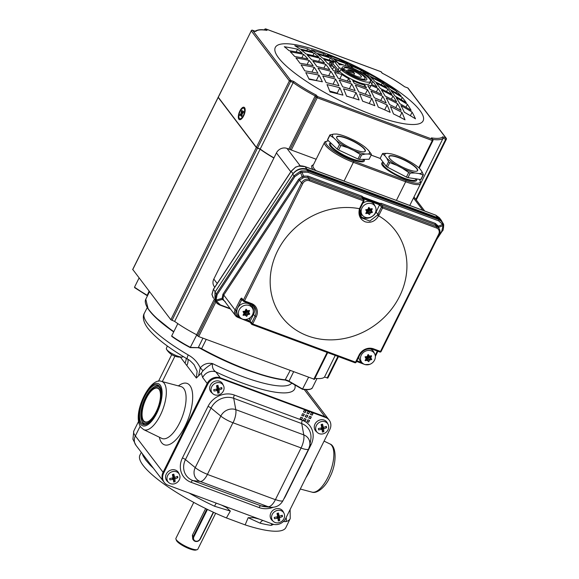 <?xml version="1.0" encoding="UTF-8"?>
<svg xmlns="http://www.w3.org/2000/svg" width="579" height="579" viewBox="0 0 579 579"><rect width="100%" height="100%" fill="white"/><g stroke="black" fill="none" stroke-linecap="round" stroke-linejoin="round"><path stroke-width="0.87" d="M314.346 379.274L198.684 336.587L196.657 334.749A50.938 11.631 -153.6 0 1 174.655 321.41L170.834 319.717L132.786 269.496M132.663 269.539L218.218 97.178L256.388 147.363L260.188 149.042M335.248 355.426L324.501 377.067A50.938 11.631 -153.6 0 1 314.918 378.34M327.75 378L324.501 377.067M214.165 299.488L196.657 334.749M260.217 149.056A50.938 11.631 26.4 0 0 273.976 157.872M290.028 149.541L316.076 97.077L315.2 95.926A50.938 11.631 -153.6 0 1 293.177 82.587L174.655 321.41M199.784 348.167A82.522 18.846 26.4 0 0 254.557 372.623M171.934 336.522L171.673 335.986L171.934 336.522A44.417 10.14 -153.6 0 0 190.194 347.581L196.766 334.894M197.815 347.646L190.549 347.422A44.829 10.234 26.4 0 1 171.673 335.986L177.818 323.618M293.596 371.841L288.972 381.17L302.701 389.081A44.829 10.234 26.4 0 0 312.182 388.183L316.974 378.536M206.233 339.395L201.622 348.674A86.597 19.773 26.4 0 0 285.541 379.846A3.257 0.745 -153.6 0 1 288.972 381.17L302.426 389.269L308.513 377.385M147.03 295.543L134.509 287.206L139.069 278.021M312.182 388.183L311.596 388.393M134.741 287.705L147.088 295.232A3.257 0.745 -153.6 0 1 147.58 295.565M314.433 80.09L314.969 80.343M311.56 79.424L312.58 79.916M244.599 107.68A6.622 2.707 -69.6 0 0 239.858 110.987A6.622 2.707 -69.6 0 0 238.866 119.223A6.622 2.707 -69.6 0 0 240.806 119.426A6.622 2.707 -69.6 0 0 244.273 114.396A6.622 2.707 -69.6 0 0 244.931 108.324A6.622 2.707 -69.6 0 0 244.599 107.68M305.973 53.941A338.035 298.75 -37.3 0 1 318.848 57.118A338.035 138.041 -69.6 0 0 314.129 53.167A336.479 297.382 142.7 0 0 301.246 49.997A336.479 137.411 110.4 0 1 305.973 53.941M311.654 59.796A339.135 299.727 -37.3 0 1 324.529 62.973A338.035 138.041 -69.6 0 0 320.151 58.341A338.36 299.046 142.7 0 0 307.268 55.164A336.479 137.411 110.4 0 1 311.654 59.796M312.855 61.215A336.479 137.411 110.4 0 1 316.901 66.52A339.243 299.821 -37.3 0 1 329.777 69.704A338.035 138.041 -69.6 0 0 325.731 64.392A339.243 299.821 142.7 0 0 312.855 61.215M339.236 80.112A338.36 138.178 110.4 0 1 342.602 86.778A336.479 297.382 -37.3 0 1 355.144 90.635A339.135 138.49 -69.6 0 0 351.771 83.969A338.035 298.75 142.7 0 0 339.236 80.112M301.058 64.841A333.584 136.224 110.4 0 1 304.764 70.833A338.36 299.046 -37.3 0 1 317.987 73.316A335.929 137.18 -69.6 0 0 314.281 67.323A339.135 299.727 142.7 0 0 301.058 64.841M348.594 78.556A20.374 4.654 -153.6 0 1 341.979 74.546A339.135 299.727 142.7 0 0 334.51 72.324A338.36 138.178 110.4 0 1 338.223 78.303A338.36 299.046 -37.3 0 1 350.765 82.167A339.135 138.49 -69.6 0 0 348.594 78.556L347.357 81.053M290.318 51.871A333.584 136.224 110.4 0 1 294.704 56.496A339.135 299.727 -37.3 0 1 307.919 58.986A335.929 137.18 -69.6 0 0 303.541 54.354A338.36 299.046 142.7 0 0 290.318 51.871M333.62 62.322A338.36 299.046 142.7 0 0 323.777 59.348A338.36 138.178 110.4 0 1 328.155 63.98A339.135 299.727 -37.3 0 1 332.664 65.297A338.708 138.316 -69.6 0 0 329.878 62.257A338.708 299.35 -37.3 0 1 333.157 63.263M302.238 53.13A335.929 137.18 -69.6 0 0 297.519 49.186A336.479 297.382 142.7 0 0 284.289 46.718A333.584 136.224 110.4 0 1 289.015 50.648A338.035 298.75 -37.3 0 1 302.238 53.13M312.732 52.132A338.035 138.041 -69.6 0 0 307.673 48.882A333.584 294.82 142.7 0 0 294.783 45.719A336.479 137.411 110.4 0 1 299.85 48.969A335.929 296.889 -37.3 0 1 312.732 52.132M323.849 53.731A333.584 294.82 142.7 0 0 311.307 49.881A338.36 138.178 110.4 0 1 316.366 53.138A335.929 296.889 -37.3 0 1 328.908 56.988A339.135 138.49 -69.6 0 0 323.849 53.731L323.147 55.143M346.546 96.136A333.584 294.82 -37.3 0 1 359.089 99.986A339.135 138.49 -69.6 0 0 356.063 92.633A335.929 296.889 142.7 0 0 343.521 88.782A338.36 138.178 110.4 0 1 346.546 96.136M330.023 91.981A333.584 294.82 -37.3 0 1 342.913 95.137A338.035 138.041 -69.6 0 0 339.887 87.776A335.929 296.889 142.7 0 0 327.005 84.614A336.479 137.411 110.4 0 1 330.023 91.981M309.135 79.33A336.479 297.382 -37.3 0 1 322.358 81.798A335.929 137.18 -69.6 0 0 318.993 75.125A338.035 298.75 142.7 0 0 305.77 72.643A333.584 136.224 110.4 0 1 309.135 79.33M295.905 57.914A333.584 136.224 110.4 0 1 299.951 63.227A339.243 299.821 -37.3 0 1 313.174 65.709A335.929 137.18 -69.6 0 0 309.128 60.404A339.243 299.821 142.7 0 0 295.905 57.914M333.873 66.723A339.243 299.821 142.7 0 0 329.364 65.398A338.36 138.178 110.4 0 1 333.403 70.71A339.243 299.821 -37.3 0 1 339.048 72.375A20.374 4.654 -153.6 0 1 335.921 69.306A338.708 138.316 -69.6 0 0 333.873 66.723L332.512 69.458M338.976 85.772A338.035 138.041 -69.6 0 0 335.603 79.106A338.035 298.75 142.7 0 0 322.72 75.929A336.479 137.411 110.4 0 1 326.093 82.602A336.479 297.382 -37.3 0 1 338.976 85.772M334.59 77.304A338.035 138.041 -69.6 0 0 330.884 71.318A339.135 299.727 142.7 0 0 318.009 68.134A336.479 137.411 110.4 0 1 321.714 74.126A338.36 299.046 -37.3 0 1 334.59 77.304M334.177 61.215A339.135 138.49 -69.6 0 0 330.305 58.023A336.479 297.382 142.7 0 0 317.762 54.165A338.36 138.178 110.4 0 1 322.481 58.117A338.035 298.75 -37.3 0 1 333.967 61.627M340.843 64.747A338.36 299.046 142.7 0 0 339.851 64.407A339.243 138.54 110.4 0 1 340.228 64.768M350.049 67.063A339.243 138.54 -69.6 0 0 346.047 63.755A336.479 297.382 142.7 0 0 339.974 61.425A336.479 297.382 142.7 0 0 333.837 59.224A339.243 138.54 110.4 0 1 338.556 63.176A338.035 298.75 -37.3 0 1 344.367 65.261M332.44 58.19A335.929 296.889 -37.3 0 1 338.577 60.39A335.929 296.889 -37.3 0 1 344.65 62.72A339.243 138.54 -69.6 0 0 339.591 59.456A333.584 294.82 142.7 0 0 333.518 57.126A333.584 294.82 142.7 0 0 327.381 54.925A339.243 138.54 110.4 0 1 332.44 58.19M372.615 114.845A82.522 18.846 -153.6 0 1 278.6 57.907A82.522 18.846 -153.6 0 1 325.818 53.42A82.522 18.846 -153.6 0 1 330.927 55.374A339.323 339.323 0 0 1 383.175 81.313A82.522 18.846 -153.6 0 1 423.387 120.2A82.522 18.846 -153.6 0 1 372.615 114.845M362.628 101.187A333.584 294.82 -37.3 0 1 368.758 103.388A333.584 294.82 -37.3 0 1 374.83 105.718A339.243 138.54 -69.6 0 0 371.805 98.365A335.929 296.889 142.7 0 0 365.733 96.034A335.929 296.889 142.7 0 0 359.595 93.834A339.243 138.54 110.4 0 1 362.628 101.187M358.683 91.829A336.479 297.382 -37.3 0 1 364.813 94.03A336.479 297.382 -37.3 0 1 370.886 96.36A339.243 138.54 -69.6 0 0 367.513 89.702A338.035 298.75 142.7 0 0 361.441 87.371A338.035 298.75 142.7 0 0 355.311 85.171A339.243 138.54 110.4 0 1 358.683 91.829M354.297 83.362A338.36 299.046 -37.3 0 1 360.435 85.562A338.36 299.046 -37.3 0 1 366.5 87.899A339.243 138.54 -69.6 0 0 364.871 85.156A20.374 4.654 -153.6 0 1 359.139 83.369A20.374 4.654 -153.6 0 1 352.669 80.619A339.243 138.54 110.4 0 1 354.297 83.362M334.199 61.171L332.911 63.762A338.853 138.374 110.4 0 1 338.165 69.994A17.826 4.075 -153.6 0 0 339.728 71.658A17.826 4.075 26.4 0 0 358.481 82.298A17.826 4.075 26.4 0 0 369.395 83.586L370.473 81.4A17.826 4.075 26.4 0 0 358.35 70.87A17.826 4.075 26.4 0 0 339.518 64.877L337.68 62.467L334.199 61.171L339.251 67.808L342.739 69.104A13.751 3.141 -153.6 0 1 342.189 67.359A13.751 3.141 -153.6 0 1 355.904 70.66A13.751 3.141 -153.6 0 1 366.825 79.591A13.751 3.141 -153.6 0 1 357.619 78.295A13.751 3.141 -153.6 0 1 344.425 70.812L340.807 69.473A17.826 4.075 26.4 0 0 357.996 79.504A17.826 4.075 26.4 0 0 370.473 81.4M345.989 72.049L346.264 71.499A11.718 2.678 26.4 0 0 357.438 77.687A11.718 2.678 26.4 0 0 365.002 78.686A11.718 2.678 26.4 0 0 355.694 71.079A11.718 2.678 26.4 0 0 344.013 68.264L343.043 70.218A11.718 2.678 26.4 0 0 343.014 70.291M342.507 68.778A13.751 3.141 -153.6 0 1 343.738 68.807M364.727 79.229A13.751 3.141 -153.6 0 1 365.501 80.192M273.889 158.053A50.938 11.631 -153.6 0 1 260.101 149.223L256.302 147.536L218.131 97.359L251.358 30.68M358.133 70.754A338.035 298.75 -37.3 0 1 366.066 74.315A338.36 138.178 -69.6 0 0 361.354 70.356A336.479 297.382 142.7 0 0 349.484 65.145A339.135 138.49 110.4 0 1 353.566 68.532M375.091 81.755A339.135 299.727 -37.3 0 1 386.627 87.639A336.479 137.411 -69.6 0 0 382.241 83.014A338.36 299.046 142.7 0 0 370.712 77.123A338.035 138.041 110.4 0 1 375.091 81.755M380.338 88.486A339.243 299.821 -37.3 0 1 391.874 94.37A336.479 137.411 -69.6 0 0 387.829 89.065A339.243 299.821 142.7 0 0 376.292 83.173A338.035 138.041 110.4 0 1 380.338 88.486M389.537 104.553A336.479 297.382 -37.3 0 1 401.066 110.451A336.479 137.411 -69.6 0 0 397.693 103.779A338.035 298.75 142.7 0 0 386.164 97.887A338.035 138.041 110.4 0 1 389.537 104.553M407.413 104.343A339.135 299.727 142.7 0 0 396.224 97.764A335.929 137.18 110.4 0 1 399.93 103.75A338.36 299.046 -37.3 0 1 411.119 110.336A333.584 136.224 -69.6 0 0 407.413 104.343L405.98 107.224M371.096 85.366A20.374 4.654 -153.6 0 1 367.774 85.678A339.135 138.49 110.4 0 1 369.945 89.289A338.36 299.046 -37.3 0 1 381.814 94.5A338.36 138.178 -69.6 0 0 378.101 88.515A339.135 299.727 142.7 0 0 371.096 85.366L369.518 88.551M369.894 79.316A339.135 299.727 -37.3 0 1 371.747 80.17A338.36 138.178 -69.6 0 0 367.368 75.538A338.36 299.046 142.7 0 0 362.801 73.461M402.267 97.417A339.243 299.821 142.7 0 0 391.071 90.845A335.929 137.18 110.4 0 1 395.117 96.15A339.243 299.821 -37.3 0 1 406.306 102.729A333.584 136.224 -69.6 0 0 402.267 97.417L401.175 99.624M393.474 113.918A333.584 294.82 -37.3 0 1 404.996 119.831A336.479 137.411 -69.6 0 0 401.978 112.456A335.929 296.889 142.7 0 0 390.449 106.558A338.035 138.041 110.4 0 1 393.474 113.918M378.268 107.108A333.584 294.82 -37.3 0 1 390.137 112.326A338.36 138.178 -69.6 0 0 387.105 104.973A335.929 296.889 142.7 0 0 375.243 99.754A339.135 138.49 110.4 0 1 378.268 107.108M404.308 112.239A336.479 297.382 -37.3 0 1 415.49 118.833A333.584 136.224 -69.6 0 0 412.132 112.145A338.035 298.75 142.7 0 0 400.943 105.559A335.929 137.18 110.4 0 1 404.308 112.239M354.891 66.071A333.584 294.82 142.7 0 0 343.029 60.853A339.135 138.49 110.4 0 1 348.088 64.117A335.929 296.889 -37.3 0 1 359.957 69.328A338.36 138.178 -69.6 0 0 354.891 66.071L354.5 66.853M369.757 73.569A333.584 294.82 142.7 0 0 358.235 67.656A338.035 138.041 110.4 0 1 363.294 70.913A335.929 296.889 -37.3 0 1 374.823 76.819A336.479 137.411 -69.6 0 0 369.757 73.569L369.532 74.025M390.644 86.22A336.479 297.382 142.7 0 0 379.462 79.627A335.929 137.18 110.4 0 1 384.188 83.571A338.035 298.75 -37.3 0 1 395.377 90.158A333.584 136.224 -69.6 0 0 390.644 86.22L390.239 87.045M389.87 89.419A339.135 299.727 -37.3 0 1 401.059 95.998A333.584 136.224 -69.6 0 0 396.673 91.381A338.36 299.046 142.7 0 0 385.491 84.795A335.929 137.18 110.4 0 1 389.87 89.419M370.328 81.697A20.374 4.654 -153.6 0 1 371.718 84.505A339.243 299.821 -37.3 0 1 376.994 86.901A338.36 138.178 -69.6 0 0 372.948 81.588A339.243 299.821 142.7 0 0 370.502 80.467M374.324 97.757A336.479 297.382 -37.3 0 1 386.193 102.968A338.36 138.178 -69.6 0 0 382.82 96.302A338.035 298.75 142.7 0 0 370.951 91.091A339.135 138.49 110.4 0 1 374.324 97.757M385.158 96.085A338.36 299.046 -37.3 0 1 396.687 101.969A336.479 137.411 -69.6 0 0 392.982 95.984A339.135 299.727 142.7 0 0 381.445 90.1A338.035 138.041 110.4 0 1 385.158 96.085M369.409 75.9A338.035 298.75 -37.3 0 1 380.946 81.791A336.479 137.411 -69.6 0 0 376.22 77.847A336.479 297.382 142.7 0 0 364.69 71.948A338.035 138.041 110.4 0 1 369.409 75.9M316.351 80.604A419.116 171.152 -69.6 0 0 316.308 80.532A420.81 371.906 142.7 0 0 308.897 78.831M337.47 93.733A420.81 171.847 -69.6 0 0 337.202 93.19A419.116 370.415 142.7 0 0 329.69 91.098M349.919 97.113A419.116 370.415 142.7 0 0 346.495 96.005M256.302 147.536L289.377 80.908L293.177 82.587L293.843 81.509A49.924 11.399 26.4 0 0 316.344 95.137L315.2 95.926L288.805 149.093M415.86 199.393L445.714 139.25L443.073 138.265L420.795 183.159M369.221 103.554L371.805 98.365M339.041 60.563L339.591 59.456M353.328 98.141L356.063 92.633M337.202 93.19L339.887 87.776M306.812 50.605L307.673 48.882M410.359 115.713L412.132 112.145M316.308 80.532L318.993 75.125M296.166 51.915L297.519 49.186M384.688 109.851L387.105 104.973M399.705 117.03L401.978 112.456M307.094 64.493L309.128 60.404M328.923 64.197L329.878 62.257M301.847 57.77L303.541 54.354M395.92 92.893L396.673 91.381M366.941 76.392L367.368 75.538M339.873 78.78L341.979 74.546M364.003 86.915L364.871 85.156M376.357 92.025L378.101 88.515M311.907 72.1L314.281 67.323M371.711 84.085L372.948 81.588M333.055 84.245L335.603 79.106M349.383 88.782L351.771 83.969M328.677 75.769L330.884 71.318M323.856 68.17L325.731 64.392M365.277 94.203L367.513 89.702M380.743 100.493L382.82 96.302M395.768 107.658L397.693 103.779M391.39 99.183L392.982 95.984M386.577 91.583L387.829 89.065M318.609 61.439L320.151 58.341M381.329 84.86L382.241 83.014M312.928 55.584L314.129 53.167M329.256 60.129L330.305 58.023M345.193 65.463L346.047 63.755M360.616 71.839L361.354 70.356M375.648 78.997L376.22 77.847M344.027 70.667L344.483 69.748L354.507 73.475L353.349 71.955L347.82 69.9A7.643 1.744 -153.6 0 1 355.723 72.136A7.643 1.744 -153.6 0 1 361.354 76.869A7.643 1.744 -153.6 0 1 357.091 76.471A7.643 1.744 -153.6 0 1 350.129 72.932L346.264 71.499M342.283 70.023L342.739 69.104M338.165 69.994L339.251 67.808M353.733 75.038L354.507 73.475M344.013 68.264A11.718 2.678 26.4 0 0 344.483 69.748M339.728 71.658L340.807 69.473M432.759 139.423A50.938 11.631 -153.6 0 0 443.073 138.265L442.718 136.81L445.866 137.976L407.739 87.928L404.583 86.756L407.652 87.863A1.02 0.413 -69.6 0 0 407.544 87.856M418.972 167.924L418.791 167.758A20.634 4.712 -153.6 0 1 419.826 168.735L421.664 171.152A20.634 4.712 -153.6 0 1 418.979 173.562L415.085 172.983A20.634 4.712 -153.6 0 1 402.463 168.294L396.731 165.297A20.634 4.712 -153.6 0 1 386.794 158.197L384.955 155.78A20.634 4.712 -153.6 0 1 387.641 153.37L391.534 153.949A20.634 4.712 -153.6 0 1 404.156 158.639L409.889 161.635A20.634 4.712 -153.6 0 1 418.791 167.758L432.31 140.523L432.889 140.465A1.02 0.897 142.7 0 0 432.831 139.525L431.42 137.882A49.924 11.399 26.4 0 0 442.718 136.81M404.583 86.756A49.924 11.399 26.4 0 0 382.089 73.128L382.234 73.178C390.745 77.593 398.214 82.109 404.627 86.741M382.089 73.128L381.04 71.76L265.971 29.015L266.593 30.246C261.18 29.211 257.199 29.638 254.659 31.527M267.013 30.39A49.924 11.399 26.4 0 0 255.715 31.461L252.473 30.224A1.02 0.413 -69.6 0 0 252.306 30.238M239.865 118.731A5.602 2.287 -69.6 0 0 239.945 118.767A5.602 2.287 -69.6 0 0 241.11 118.565A5.602 2.287 -69.6 0 0 244.794 110.712A5.602 2.287 -69.6 0 0 244.606 109.17A5.602 2.287 -69.6 0 0 243.846 108.259A5.602 2.287 -69.6 0 0 243.766 108.23M238.838 116.249A5.602 2.287 -69.6 0 0 239.786 118.702A5.602 2.287 -69.6 0 0 242.862 116.379A5.602 2.287 -69.6 0 0 244.635 110.654A5.602 2.287 -69.6 0 0 243.687 108.201A5.602 2.287 -69.6 0 0 240.603 110.524A5.602 2.287 -69.6 0 0 238.838 116.249M242.073 114.222L243.513 112.283L243.542 111.161L242.225 112.29L242.152 110.314L241.436 111.002L241.03 113.585L239.952 114.62L239.93 115.735L241.226 114.606L241.32 116.589L242.036 115.894L242.073 114.222M240.77 114.932L239.952 114.62M242.131 111.269L241.436 111.002M442.24 222.018L441.263 220.223L437.666 217.646L306.899 169.075C301.312 167.62 296.68 169.162 292.996 173.7L215.236 291.729L213.441 289.377L211.979 294.552L212.978 297.331A1.02 0.478 147.3 0 1 212.963 297.317A10.19 9.003 142.7 0 0 213.34 297.852L213.767 298.402M441.263 220.223L439.331 217.69L435.821 215.214L397.816 201.036M342.327 180.46L396.412 200.421L405.676 181.763L353.371 162.33L344.107 180.988L341.082 180.026A1.02 0.413 -69.6 0 0 340.995 179.96L340.995 179.96A1.02 0.413 -69.6 0 0 340.886 179.953M316.156 159.247L286.945 148.398L300.255 165.869M214.751 287.191L214.31 286.605A8.149 7.201 -37.3 0 1 213.817 279.071L217.183 283.493M290.803 171.768L276.444 152.914L213.817 279.071M276.444 152.914A8.149 7.201 -37.3 0 1 286.945 148.398M364.061 159.341A19.462 4.444 -153.6 0 1 363.359 161.686A19.462 4.444 -153.6 0 1 352.394 159.587A19.462 4.444 -153.6 0 1 329.473 144.866A19.462 4.444 -153.6 0 1 330.732 142.919M416.446 178.904A19.462 4.444 -153.6 0 1 415.664 181.118A19.462 4.444 -153.6 0 1 404.699 179.012A19.462 4.444 -153.6 0 1 381.778 164.298A19.462 4.444 -153.6 0 1 383.226 162.315M341.082 180.026L305.053 166.643L298.677 166.108L295.435 167.295L291.208 171.355A1.02 0.456 -146.6 0 1 291.23 171.116A1.02 0.456 -146.6 0 1 291.44 171M295.435 167.295L291.23 171.116L213.463 289.145A1.02 0.456 -146.6 0 1 213.673 289.03M292.996 173.7L291.208 171.355L213.441 289.377A1.02 0.456 -146.6 0 1 213.463 289.145L211.928 294.356A1.02 0.724 176.1 0 1 211.957 294.132M211.979 294.552A1.02 0.724 176.1 0 1 211.928 294.356L213.34 297.852M307.673 335.871A71.318 63.031 142.7 0 0 396.955 301.167A71.318 63.031 142.7 0 0 378.608 215.815C375.293 221.308 370.799 223.299 365.132 221.8C359.899 219.253 358.01 214.889 359.465 208.708A71.318 63.031 142.7 0 0 275.286 255.976A71.318 63.031 142.7 0 0 307.673 335.871M230.442 308.998L219.969 305.104A1.02 0.413 -69.6 0 1 219.882 305.046L216.445 302.658L214.968 300.791L214.961 292.142L292.641 174.257C296.368 169.647 301.029 168.069 306.624 169.517L437.391 218.088L440.518 220.136L443.608 224.529A1.02 0.745 -13.1 0 1 443.68 224.695L443.282 223.632A1.02 0.463 -26.3 0 0 443.253 223.581M359.465 208.708L360.066 208.657M381.076 351.373L380.49 351.424L438.737 234.082A5.095 4.502 142.7 0 0 436.588 228.025L382.538 207.948L379.006 215.055A11.204 9.901 -37.3 0 1 378.594 215.808L377.436 215.106A10.19 9.003 142.7 0 0 377.848 214.353L376.111 212.073L379.867 204.141L362.534 197.7L363.004 197.106L379.831 203.352L379.867 204.141M360.507 216.285A10.19 9.003 142.7 0 0 376.111 212.073M360.022 208.795L361.462 217.863L369.807 221.048L377.436 215.106M379.006 215.055L377.848 214.353L381.373 207.246A1.02 0.897 -37.3 0 1 382.69 206.674A1.02 0.413 -69.6 0 1 382.748 206.804A1.02 0.413 -69.6 0 1 382.538 207.948L379.781 205.154L379.404 205.451M438.006 236.891L441.77 231.18L443.065 225.586L438.766 227.308L438.759 228.126M216.445 302.651L215.207 299.879A1.02 0.478 -13.1 0 0 216.097 300.052L222.133 298.351L222.937 294.226L298.648 179.266L302.144 176.559L300.595 172.665L294.877 176.617L217.118 294.66L216.097 300.052L216.416 301.087L220.382 304.894L230.058 308.491M379.831 203.352L381.235 203.323L435.285 223.4L438.412 226.157L442.667 224.449L438.607 220.823L307.84 172.252L302.021 172.209L300.595 172.665L300.32 171.304L301.514 170.935L307.97 170.979L438.737 219.55L441.951 221.685L443.282 223.632A1.02 0.463 -26.3 0 1 442.667 224.449L443.065 225.586A1.02 0.745 -13.1 0 0 443.68 224.695C443.55 228.857 443.073 230.985 442.247 231.079A1.02 0.456 33.4 0 1 441.77 231.18M215.207 299.879L216.307 293.843A1.02 0.456 33.4 0 0 217.118 294.66M214.961 292.142L216.307 293.843L294.06 175.792L300.32 171.304M302.52 177.847L302.144 176.559L303.555 176.067L308.006 176.125L362.056 196.201A1.02 0.413 -69.6 0 0 361.853 197.323A1.02 0.413 -69.6 0 0 361.911 197.453L307.862 177.377L304.047 177.333L299.466 180.091L223.747 295.044L223.031 298.54L223.385 299.618L235.501 315.642A6.116 5.399 -37.3 0 1 235.132 309.989L240.43 299.329L241.588 300.038A1.02 0.413 110.4 0 1 241.711 299.821A1.02 0.413 110.4 0 1 242.102 299.459M436.588 228.025A1.02 0.413 -69.6 0 0 436.74 226.751A6.116 5.399 -37.3 0 1 438.954 228.379L437.362 226.288L435.14 224.652L381.091 204.582L382.69 206.674L436.74 226.751L435.14 224.652A1.02 0.413 -69.6 0 1 435.082 224.529A1.02 0.413 -69.6 0 1 435.285 223.4M225.318 301.782L222.445 299.379L222.133 298.351A1.02 0.478 -12.4 0 1 223.031 298.54M437.782 226.838A1.02 0.463 -27 0 1 438.412 226.157L438.766 227.308A1.02 0.724 175.5 0 0 438.332 227.561M215.439 300.754A1.02 0.738 -16.4 0 0 216.416 301.087L222.445 299.379A1.02 0.717 -25.7 0 1 223.385 299.618M292.641 174.257L294.06 175.792A1.02 0.456 33.4 0 0 294.877 176.617M301.514 170.935L304.047 177.333M356.128 362.099L355.549 362.157L359.074 355.05A11.204 9.901 -37.3 0 1 373.513 348.833L380.49 351.424A1.02 0.413 -69.6 0 1 380.367 351.641A1.02 0.413 -69.6 0 1 379.846 352.003A1.02 1.02 0 0 0 381.112 351.496L439.36 234.155L438.737 234.082M359.479 208.708A11.204 9.901 -37.3 0 1 359.827 207.926L363.359 200.819L363.938 200.768M253.638 305.835A10.19 9.003 -37.3 0 1 253.602 314.238L250.07 321.345L252.676 323.943L355.549 362.157A1.02 0.413 -69.6 0 1 355.419 362.374A1.02 0.413 -69.6 0 1 354.905 362.729A1.02 1.02 0 0 0 356.172 362.23L359.697 355.122L359.074 355.05M308.006 176.125A1.02 0.413 -69.6 0 0 307.796 177.254A1.02 0.413 -69.6 0 0 307.862 177.377L309.461 179.476L363.511 199.552A1.02 0.413 -69.6 0 1 363.569 199.683A1.02 0.413 -69.6 0 1 363.359 200.819L309.309 180.742A5.095 4.502 142.7 0 0 302.745 183.565L244.49 300.914L243.332 300.212L301.579 182.863L299.466 180.091A1.02 0.456 -146.6 0 0 298.648 179.266M242.919 300.53L241.588 300.038L236.297 310.699L235.132 309.989L223.747 295.044A1.02 0.456 33.4 0 0 222.937 294.226M367.839 361.057L369.018 359.132L371.023 358.799L370.075 357.004L370.618 355.911M365.284 360.645L365.096 360.391A16.161 6.601 -69.6 0 0 366.087 358.683L365.06 356.78A16.161 6.499 -3.3 0 0 367.144 356.555A16.161 6.601 -69.6 0 0 367.962 354.623L369.482 356.165A16.161 6.499 -3.3 0 0 371.392 355.716L371.58 355.969A16.161 6.601 110.4 0 1 370.763 357.902L371.617 359.581A16.161 6.499 176.7 0 1 369.706 360.029A16.161 6.601 110.4 0 1 368.714 361.737L367.368 360.42A16.161 6.499 176.7 0 1 365.284 360.645L365.175 360.63M374.562 360.095A7.773 6.868 142.7 0 0 374.7 353.885A7.773 6.868 142.7 0 0 368.07 350.447A7.773 6.868 142.7 0 0 361.267 355.159A7.773 6.868 142.7 0 0 362.505 363.171A7.773 6.868 142.7 0 0 374.562 360.095M358.871 356.794A8.149 7.201 142.7 0 0 361.014 361.824L362.505 363.171M374.7 353.885L373.802 352.083A8.149 7.201 142.7 0 0 370.09 348.855M371.769 359.277L371.175 358.488L367.397 356.939L370.075 357.004L370.763 357.902M368.714 361.737L367.911 360.847L367.397 356.939L369.706 360.029M365.501 359.725L366.681 359.523L367.368 360.42M366.681 359.523L367.397 356.939L368.794 355.267L368.244 354.514M368.794 355.267L369.482 356.165M365.421 357.779L367.397 356.939L365.885 358.415M367.115 356.555L367.397 356.939L366.341 356.657M369.279 355.897L367.397 356.939L367.433 355.904M245.786 315.721L246.972 313.796L248.97 313.463L248.029 311.668L248.572 310.576M243.231 315.309L243.05 315.063A16.161 6.601 -69.6 0 0 244.034 313.348L243.006 311.444A16.161 6.499 -3.3 0 0 245.091 311.22A16.161 6.601 -69.6 0 0 245.916 309.287L247.428 310.829A16.161 6.499 -3.3 0 0 249.346 310.38L249.527 310.633A16.161 6.601 110.4 0 1 248.709 312.566L249.571 314.245A16.161 6.499 176.7 0 1 247.653 314.694A16.161 6.601 110.4 0 1 246.668 316.402L245.315 315.085A16.161 6.499 176.7 0 1 243.231 315.309L243.129 315.294M252.516 314.759A7.773 6.868 142.7 0 0 252.647 308.549A7.773 6.868 142.7 0 0 246.024 305.111A7.773 6.868 142.7 0 0 239.214 309.823A7.773 6.868 142.7 0 0 240.459 317.842A7.773 6.868 142.7 0 0 252.516 314.759M252.647 308.549L251.749 306.747A8.149 7.201 142.7 0 0 244.794 303.143A8.149 7.201 142.7 0 0 237.658 308.086A8.149 7.201 142.7 0 0 238.961 316.496L240.459 317.842M249.723 313.941L249.122 313.152L245.344 311.611L248.029 311.668L248.709 312.566M246.668 316.402L245.858 315.512L245.344 311.611L247.653 314.694M243.455 314.39L244.635 314.194L245.315 315.085M244.635 314.194L245.344 311.611L246.748 309.931L246.191 309.179M246.748 309.931L247.428 310.829M243.368 312.45L245.344 311.611L243.839 313.08M245.069 311.227L245.344 311.611L244.287 311.321M247.233 310.568L245.344 311.611L245.38 310.568M368.512 213.955L369.699 212.03L371.696 211.697L370.755 209.902L371.298 208.809M365.957 213.542L365.776 213.289A16.161 6.601 -69.6 0 0 366.76 211.581L365.733 209.678A16.161 6.499 -3.3 0 0 367.817 209.453A16.161 6.601 -69.6 0 0 368.642 207.521L370.155 209.062A16.161 6.499 -3.3 0 0 372.073 208.614L372.254 208.867A16.161 6.601 110.4 0 1 371.436 210.799L372.297 212.479A16.161 6.499 176.7 0 1 370.379 212.927A16.161 6.601 110.4 0 1 369.395 214.635L368.041 213.318A16.161 6.499 176.7 0 1 365.957 213.542L365.856 213.528M375.243 212.992A7.773 6.868 142.7 0 0 375.38 206.783A7.773 6.868 142.7 0 0 368.751 203.345A7.773 6.868 142.7 0 0 361.947 208.056A7.773 6.868 142.7 0 0 363.185 216.068A7.773 6.868 142.7 0 0 375.243 212.992M359.646 211.002A8.149 7.201 142.7 0 0 361.687 214.722L363.185 216.068M375.38 206.783L374.475 204.98A8.149 7.201 142.7 0 0 362.751 203.367M372.449 212.175L371.848 211.386L368.07 209.837L370.755 209.902L371.436 210.799M369.395 214.635L368.584 213.745L368.07 209.837L370.379 212.927M366.181 212.623L367.361 212.421L368.041 213.318M367.361 212.421L368.07 209.837L369.474 208.165L368.917 207.412M369.474 208.165L370.155 209.062M366.094 210.676L368.07 209.837L366.565 211.313M367.795 209.453L368.07 209.837L367.014 209.555M369.959 208.795L368.07 209.837L368.106 208.802M350.961 148.065A15.995 3.655 -153.6 0 1 336.696 137.889A15.995 3.655 -153.6 0 1 351.048 140.002A15.995 3.655 -153.6 0 1 364.553 151.72A15.995 3.655 -153.6 0 1 350.961 148.065M364.415 151.756A15.792 3.604 26.4 0 0 365.06 151.235A15.792 3.604 26.4 0 0 350.954 140.234A15.792 3.604 26.4 0 0 336.768 137.194A15.792 3.604 26.4 0 0 336.746 138.019M363.88 159.341L363.46 160.188A18.34 4.191 -153.6 0 1 346.987 156.656A18.34 4.191 -153.6 0 1 330.609 143.874L330.971 143.143M336.594 134.038L333.649 134.089A20.634 4.712 -153.6 0 0 333.613 137.809L336.529 140.588A20.634 4.712 -153.6 0 0 348.022 147.811L353.878 150.533A20.634 4.712 -153.6 0 0 365.414 154.036L368.353 153.978A20.634 4.712 -153.6 0 0 368.396 150.258L365.479 147.479A20.634 4.712 -153.6 0 0 353.986 140.263L348.131 137.534A20.634 4.712 -153.6 0 0 338.223 134.299L336.594 134.038A20.634 4.712 -153.6 0 1 338.223 134.299M365.414 154.036L361.651 154.861A23.022 5.254 -153.6 0 1 360.239 154.427L353.878 150.533M348.022 147.811L340.908 145.43A23.022 5.254 -153.6 0 1 339.504 144.547L336.529 140.588M333.613 137.809L329.885 135.37A23.022 5.254 -153.6 0 1 329.892 134.914L333.649 134.089M368.396 150.258L371.371 154.217A23.022 5.254 -153.6 0 1 371.363 154.673L368.353 153.978M329.892 134.914L327.62 139.488A23.022 5.254 26.4 0 0 327.613 139.944L337.231 149.121A23.022 5.254 26.4 0 0 338.635 150.004L357.967 159.001A23.022 5.254 26.4 0 0 359.378 159.428L369.091 159.247L371.363 154.673M357.967 159.001L360.239 154.427M359.378 159.428L361.651 154.861M337.231 149.121L339.504 144.547M338.635 150.004L340.908 145.43M327.613 139.944L329.885 135.37M416.996 168.547A15.995 3.655 -153.6 0 1 416.858 171.145A15.995 3.655 -153.6 0 1 403.093 167.418A15.995 3.655 -153.6 0 1 389.624 158.378A15.995 3.655 -153.6 0 1 389.001 157.314A15.995 3.655 -153.6 0 1 400.14 158.038A15.995 3.655 -153.6 0 1 416.996 168.547M416.721 171.181A15.792 3.604 26.4 0 0 417.365 170.66A15.792 3.604 26.4 0 0 416.735 168.663A15.792 3.604 26.4 0 0 401.754 158.979A15.792 3.604 26.4 0 0 389.074 156.62A15.792 3.604 26.4 0 0 389.052 157.452M416.142 178.86L415.765 179.613A18.34 4.191 -153.6 0 1 401.052 176.877A18.34 4.191 -153.6 0 1 383.645 165.63A18.34 4.191 -153.6 0 1 382.914 163.307L383.334 162.46M419.087 168.019L419.826 168.735M421.664 171.152L423.408 174.692A23.022 5.254 -153.6 0 1 423.083 174.988L418.979 173.562M415.085 172.983L410.229 173.07A23.022 5.254 -153.6 0 1 408.687 172.499L402.463 168.294M396.731 165.297L389.754 162.605A23.022 5.254 -153.6 0 1 388.538 161.736L386.794 158.197M384.955 155.78L382.458 153.753A23.022 5.254 -153.6 0 1 382.784 153.464L387.641 153.37M382.458 153.753L380.186 158.328L386.265 166.311A23.022 5.254 26.4 0 0 387.481 167.179L406.415 177.073A23.022 5.254 26.4 0 0 407.956 177.644L420.81 179.555A23.022 5.254 26.4 0 0 421.143 179.258L423.408 174.692M420.81 179.555L423.083 174.988M406.415 177.073L408.687 172.499M407.956 177.644L410.229 173.07M386.265 166.311L388.538 161.736M387.481 167.179L389.754 162.605M273.621 524.364L271.175 525.37L271.826 523.771M159.601 386.331A21.09 8.613 -69.6 0 0 157.821 384.948A21.09 8.613 -69.6 0 0 143.389 399.249A21.09 8.613 -69.6 0 0 141.348 423.111A21.09 8.613 -69.6 0 0 143.136 424.487A21.09 8.613 -69.6 0 0 157.56 410.185A21.09 8.613 -69.6 0 0 159.601 386.331M147.247 307.565L144.366 313.239C142.731 315.707 142.463 321.171 147.906 328.365C155.338 337.687 168.525 347.921 187.466 359.06L187.466 359.06A5.095 1.448 -59.6 0 1 188.233 354.963C193.56 357.894 197.562 362.172 200.24 367.81C203.504 364.082 207.586 362.664 212.493 363.561C212.001 367.274 213.101 370.046 215.793 371.884L220.317 377.819A10.19 9.003 142.7 0 0 207.188 383.472L163.09 472.312A10.19 9.003 142.7 0 0 163.698 481.728L135.971 445.323A10.19 9.003 -37.3 0 1 135.356 435.915L163.09 472.312A10.19 9.003 142.7 0 0 163.698 481.728L164.277 482.481A10.19 9.003 142.7 0 0 167.975 485.195L272.586 524.053A10.19 9.003 142.7 0 0 285.715 518.408L329.813 429.56A10.19 9.003 142.7 0 0 329.205 420.151A10.19 9.003 142.7 0 0 325.507 417.437L220.896 378.579A10.19 9.003 142.7 0 0 207.767 384.224L163.662 473.072A10.19 9.003 142.7 0 0 164.277 482.481M153.399 468.208A81.415 18.593 -153.6 0 1 149.968 464.901L145.857 460.167L143.216 456.042A81.415 18.593 -153.6 0 1 142.34 453.69M141.327 452.351L139.93 455.101A81.465 18.6 26.4 0 0 143.172 465.465A81.465 18.6 26.4 0 0 226.403 517.93L230.348 511.076L214.534 506.234A81.415 18.593 -153.6 0 1 189.087 493.033M286.084 517.662A5.095 4.806 74.8 0 1 285.845 521.628L283.384 521.534M271.276 525.175L271.182 525.37A81.415 18.593 -153.6 0 1 260.116 523.17L248.167 517.698L245.141 524.885A81.465 18.6 26.4 0 0 285.874 527.549L290.224 518.589A81.378 18.586 -153.6 0 1 285.845 521.628M329.205 420.151L328.626 419.391A10.19 9.003 142.7 0 0 324.928 416.677L220.317 377.819A10.19 9.003 142.7 0 0 207.188 383.472L202.664 377.53L201.275 373.158L196.353 378.044L197.135 371.146L194.131 364.799C191.179 361.557 188.957 359.639 187.466 359.06M188.059 359.414A12.224 10.806 -37.3 0 1 186.829 365.552L180.438 357.156M202.664 377.53A10.19 9.003 -37.3 0 1 215.793 371.884A86.676 19.795 -153.6 0 0 294.885 384.934M150.294 464.126A5.095 4.147 -44.4 0 1 149.99 464.865A5.095 4.147 -44.4 0 1 149.968 464.901M216.293 503.144A5.095 0.492 -64.9 0 0 214.548 506.198A5.095 0.492 -64.9 0 0 214.534 506.234M263.032 520.499A5.095 3.438 -76 0 0 260.137 523.134A5.095 3.438 -76 0 0 260.116 523.17M248.167 517.698L253.826 517.698L259.385 519.146M221.41 505.04L226.454 507.537L230.348 511.076M245.141 524.885L226.403 517.93M186.243 358.336A12.224 10.806 -37.3 0 1 184.99 363.134M198.691 375.272L200.24 367.81A5.095 1.201 42.5 0 1 202.867 370.915L201.275 373.158M291.765 383.139A81.581 18.629 26.4 0 1 212.493 363.561C208.918 365.559 205.711 368.012 202.867 370.915M143.534 455.253A5.095 4.755 -25.8 0 1 143.216 456.042M271.175 525.37L272.535 524.031M302.578 417.864L300.834 417.22L299.958 418.993L301.695 419.645L302.578 417.864M304.344 414.311L302.6 413.667L301.717 415.44L303.461 416.091L304.344 414.311M306.11 410.757L304.366 410.113L303.483 411.886L305.227 412.538L306.11 410.757M306.067 419.16L304.322 418.516L303.439 420.289L305.184 420.94L306.067 419.16M307.833 415.606L306.088 414.962L305.205 416.735L306.95 417.387L307.833 415.606M309.599 412.053L307.854 411.408L306.971 413.182L308.716 413.833L309.599 412.053M306.928 421.584L308.672 422.236L309.555 420.455L307.811 419.811L306.928 421.584M311.321 416.902L309.577 416.258L308.694 418.031L310.438 418.682L311.321 416.902M313.08 413.348L311.343 412.704L310.46 414.477L312.204 415.129L313.08 413.348M305.965 389.653L328.626 419.391A10.19 9.003 142.7 0 0 324.928 416.677L220.317 377.819L220.896 378.579M207.767 384.224L207.188 383.472L163.09 472.312L163.662 473.072M310.503 414.383L312.088 414.977L312.921 413.29M308.737 417.937L310.322 418.53L311.155 416.844M306.971 421.49L308.672 422.236M308.556 422.084L309.396 420.397M307.015 413.088L308.6 413.681L309.432 411.995M305.249 416.641L306.834 417.235L307.673 415.548M303.49 420.202L305.068 420.788L305.907 419.102M303.526 411.799L305.111 412.386L305.951 410.699M301.768 415.353L303.345 415.939L304.185 414.253M300.002 418.906L301.579 419.493L302.419 417.806M223.993 387.141A6.803 6.014 142.7 0 0 223.494 385.592A6.803 6.014 142.7 0 0 215.678 383.081A6.803 6.014 142.7 0 0 211.118 390.593A6.803 6.014 142.7 0 0 212.819 393.727A6.803 6.014 142.7 0 0 220.44 394.161A6.803 6.014 142.7 0 0 223.993 387.141M218.71 388.393L217.465 387.271A0.709 0.622 -37.3 0 1 217.291 386.946L218.609 388.205A14.258 3.894 72.8 0 0 217.936 385.303A13.939 4.82 -10.8 0 1 216.503 385.694A14.258 1.701 77.2 0 1 217.074 388.618L216.763 389.066A14.258 4.929 169.2 0 1 213.745 389.66A13.939 1.665 77.2 0 1 213.861 390.347A13.939 1.665 77.2 0 1 213.977 391.013A14.258 7.129 171.7 0 0 217.009 390.514L216.148 389.211M219.043 388.458L218.609 388.205L219.043 388.458A14.258 4.929 -10.8 0 0 221.743 387.517A13.939 3.807 72.8 0 1 221.866 388.205A13.939 3.807 72.8 0 1 221.967 388.871A14.258 7.129 -8.3 0 1 219.282 389.899L218.971 390.355A14.258 3.894 -107.2 0 1 219.209 392.844A13.939 6.97 -8.3 0 1 217.776 393.228A14.258 1.701 -102.8 0 0 217.436 390.767M223.494 385.592L222.712 384.029A7.129 6.304 142.7 0 0 214.512 381.395A7.129 6.304 142.7 0 0 209.728 389.276A7.129 6.304 142.7 0 0 211.523 392.555L212.819 393.727M221.019 387.8L221.967 388.871M218.507 388.205L219.282 389.899M219.209 392.844L218.073 391.556L217.653 389.095A0.709 0.622 -37.3 0 1 218.218 388.285M218.073 391.556L217.581 391.686M217.291 386.946L217.053 385.549M179.895 475.989A6.803 6.014 142.7 0 0 179.389 474.44A6.803 6.014 142.7 0 0 171.572 471.928A6.803 6.014 142.7 0 0 167.013 479.441A6.803 6.014 142.7 0 0 168.721 482.568A6.803 6.014 142.7 0 0 176.342 483.002A6.803 6.014 142.7 0 0 179.895 475.989M174.612 477.234L173.367 476.119A0.709 0.622 -37.3 0 1 173.186 475.793L174.503 477.053A14.258 3.894 72.8 0 0 173.838 474.15A13.939 4.82 -10.8 0 1 172.397 474.534A14.258 1.701 77.2 0 1 172.976 477.458L172.658 477.914A14.258 4.929 169.2 0 1 169.64 478.507A13.939 1.665 77.2 0 1 169.763 479.188A13.939 1.665 77.2 0 1 169.871 479.861A14.258 7.129 171.7 0 0 172.904 479.354L172.043 478.051M174.938 477.299L174.503 477.053L174.938 477.299A14.258 4.929 -10.8 0 0 177.637 476.365A13.939 3.807 72.8 0 1 177.76 477.045A13.939 3.807 72.8 0 1 177.869 477.718A14.258 7.129 -8.3 0 1 175.184 478.746L174.865 479.195A14.258 3.894 -107.2 0 1 175.111 481.685A13.939 6.97 -8.3 0 1 173.678 482.068A14.258 1.701 -102.8 0 0 173.338 479.607M179.389 474.44L178.607 472.877A7.129 6.304 142.7 0 0 170.414 470.242A7.129 6.304 142.7 0 0 165.63 478.116A7.129 6.304 142.7 0 0 167.418 481.402L168.721 482.568M176.913 476.64L177.869 477.718M174.402 477.053L175.184 478.746M175.111 481.685L173.968 480.396L173.548 477.943A0.709 0.622 -37.3 0 1 174.113 477.125M173.968 480.396L173.476 480.534M173.186 475.793L172.955 474.396M284.506 514.847A6.803 6.014 142.7 0 0 284.007 513.298A6.803 6.014 142.7 0 0 276.19 510.787A6.803 6.014 142.7 0 0 271.623 518.299A6.803 6.014 142.7 0 0 273.331 521.426A6.803 6.014 142.7 0 0 280.953 521.86A6.803 6.014 142.7 0 0 284.506 514.847M279.223 516.092L277.978 514.977A0.709 0.622 -37.3 0 1 277.804 514.651L279.121 515.911A14.258 3.894 72.8 0 0 278.448 513.008A13.939 4.82 -10.8 0 1 277.015 513.392A14.258 1.701 77.2 0 1 277.587 516.316L277.276 516.772A14.258 4.929 169.2 0 1 274.258 517.365A13.939 1.665 77.2 0 1 274.374 518.046A13.939 1.665 77.2 0 1 274.482 518.712A14.258 7.129 171.7 0 0 277.515 518.212L276.661 516.909M279.548 516.157L279.121 515.911L279.548 516.157A14.258 4.929 -10.8 0 0 282.255 515.223A13.939 3.807 72.8 0 1 282.371 515.903A13.939 3.807 72.8 0 1 282.48 516.577A14.258 7.129 -8.3 0 1 279.795 517.604L279.483 518.053A14.258 3.894 -107.2 0 1 279.722 520.543A13.939 6.97 -8.3 0 1 278.289 520.926A14.258 1.701 -102.8 0 0 277.949 518.466M284.007 513.298L283.225 511.735A7.129 6.304 142.7 0 0 275.025 509.1A7.129 6.304 142.7 0 0 270.241 516.975A7.129 6.304 142.7 0 0 272.029 520.26L273.331 521.426M281.524 515.498L282.48 516.577M279.013 515.911L279.795 517.604M279.722 520.543L278.579 519.254L278.166 516.794A0.709 0.622 -37.3 0 1 278.731 515.983M278.579 519.254L278.086 519.392M277.804 514.651L277.565 513.247M328.611 425.999A6.803 6.014 142.7 0 0 328.105 424.45A6.803 6.014 142.7 0 0 320.288 421.939A6.803 6.014 142.7 0 0 315.729 429.452A6.803 6.014 142.7 0 0 317.437 432.585A6.803 6.014 142.7 0 0 325.058 433.02A6.803 6.014 142.7 0 0 328.611 425.999M323.328 427.251L322.083 426.13A0.709 0.622 -37.3 0 1 321.902 425.804L323.22 427.063A14.258 3.894 72.8 0 0 322.554 424.161A13.939 4.82 -10.8 0 1 321.113 424.545A14.258 1.701 77.2 0 1 321.692 427.476L321.374 427.924A14.258 4.929 169.2 0 1 318.356 428.518A13.939 1.665 77.2 0 1 318.479 429.205A13.939 1.665 77.2 0 1 318.588 429.871A14.258 7.129 171.7 0 0 321.62 429.372L320.759 428.069M323.654 427.316L323.22 427.063L323.654 427.316A14.258 4.929 -10.8 0 0 326.353 426.376A13.939 3.807 72.8 0 1 326.476 427.063A13.939 3.807 72.8 0 1 326.585 427.729A14.258 7.129 -8.3 0 1 323.9 428.757L323.581 429.213A14.258 3.894 -107.2 0 1 323.827 431.702A13.939 6.97 -8.3 0 1 322.394 432.086A14.258 1.701 -102.8 0 0 322.054 429.618M328.105 424.45L327.323 422.887A7.129 6.304 142.7 0 0 319.13 420.253A7.129 6.304 142.7 0 0 314.346 428.134A7.129 6.304 142.7 0 0 316.134 431.413L317.437 432.585M325.63 426.658L326.585 427.729M323.118 427.063L323.9 428.757M323.827 431.702L322.684 430.414L322.264 427.953A0.709 0.622 -37.3 0 1 322.829 427.143M322.684 430.414L322.192 430.544M321.902 425.804L321.671 424.407M197.215 549.652L195.912 550.05A11.204 2.562 -153.6 0 1 186.272 547.437A11.204 2.562 -153.6 0 1 176.834 541.104A11.204 2.562 -153.6 0 1 176.4 540.359L175.929 539.085A12.224 2.794 26.4 0 0 176.4 539.896A12.224 2.794 26.4 0 0 186.699 546.8A12.224 2.794 26.4 0 0 197.215 549.652A12.224 2.794 26.4 0 0 197.815 549.218L215.656 513.269M195.022 541.285A4.075 3.604 -37.3 0 1 193.545 540.2L192.771 539.187L192.373 535.228L205.632 508.528M193.755 502.398L175.915 538.347A12.224 2.794 26.4 0 0 175.929 539.085M142.485 422.062A19.664 8.026 -69.6 0 0 156.576 412.234A19.664 8.026 -69.6 0 0 159.507 387.764A19.664 8.026 -69.6 0 0 153.753 387.177A19.664 8.026 -69.6 0 0 143.469 402.115A19.664 8.026 -69.6 0 0 141.508 420.151A19.664 8.026 -69.6 0 0 142.485 422.062M144.67 424.624L144.851 424.696A20.685 8.446 110.4 0 1 144.67 424.624A20.685 8.446 110.4 0 1 142.919 423.271A20.685 8.446 110.4 0 1 141.891 421.259L141.508 420.151M158.935 388.922A18.34 7.491 -69.6 0 0 157.387 387.72A18.34 7.491 -69.6 0 0 144.837 400.161A18.34 7.491 -69.6 0 0 143.064 420.904A18.34 7.491 -69.6 0 0 144.612 422.105A18.34 7.491 -69.6 0 0 157.155 409.671A18.34 7.491 -69.6 0 0 158.935 388.922M153.753 387.177L154.767 386.584A20.685 8.446 110.4 0 1 159.073 385.853A20.685 8.446 110.4 0 1 159.268 385.932M183.094 356.447L182.928 356.715A9.257 2.113 -153.6 0 1 182.139 357.069A9.257 2.113 -153.6 0 1 177.283 356.005A9.257 2.113 -153.6 0 1 166.549 349.332A9.257 2.113 -153.6 0 1 166.354 348.486L167.324 345.989M166.549 349.332A16.299 16.299 0 0 0 173.599 355.636A16.299 6.955 -64.3 0 0 174.351 355.875A15.814 14.236 132.6 0 0 175.314 356.273A15.814 14.236 132.6 0 0 176.305 356.599A16.299 6.304 -74.9 0 1 176.009 356.534A16.299 16.299 0 0 0 182.139 357.069M175.589 356.375A16.299 6.304 -74.9 0 0 176.009 356.534M215.887 301.948L198.684 336.587M327.128 352.416L313.76 379.332M218.261 97.308L132.7 269.669M256.388 147.363L170.834 319.717M337.912 356.418L327.171 378.058M214.961 300.769L197.526 335.885M257.554 148.065L171.992 320.419M147.45 295.818A3.669 0.84 26.4 0 0 147.102 295.587L149.093 291.186M302.455 389.298L288.899 381.489L285.215 380.056C266.47 378.478 231.636 365.53 201.535 348.978L201.55 348.978A86.191 19.679 -153.6 0 0 285.078 380.005L290.151 370.56M149.491 291.707L145.778 299.191A86.597 19.773 26.4 0 0 173.83 331.651M190.303 347.632L197.989 347.704L201.622 348.674A3.257 0.745 -153.6 0 0 198.308 347.494L202.932 338.165M288.885 381.467A3.669 0.84 26.4 0 0 285.338 380.041M201.521 348.963A3.669 0.84 26.4 0 0 198.119 347.675M145.778 299.191L148.188 309.056L154.911 316.807L173.693 331.919A86.191 19.679 -153.6 0 1 145.98 304.677M255.715 31.461L252.56 30.289L290.694 80.343A1.02 0.897 -37.3 0 0 289.377 80.908L251.25 30.853L218.174 97.489M257.46 148.238L290.542 81.61A1.02 0.413 -69.6 0 0 290.694 80.343L293.843 81.509M316.344 95.137L317.386 96.512L432.462 139.25L431.42 137.882M419.247 168.163L432.933 140.596A1.02 1.02 0 0 0 432.831 139.525A1.02 0.897 142.7 0 0 432.462 139.25A1.02 0.413 -69.6 0 1 432.31 140.523L317.234 97.779L291.302 150.019M264.987 30.021L264.654 29.58L264.465 29.956M335.002 71.166L335.921 69.306M416.258 199.921L446.337 139.322A1.02 1.02 0 0 0 446.235 138.251A1.02 0.897 -37.3 0 0 445.866 137.976A1.02 0.413 -69.6 0 1 445.714 139.25L446.3 139.192M408.108 88.196A1.02 1.02 0 0 0 407.652 87.863A1.02 0.413 -69.6 0 1 407.739 87.928A1.02 0.897 -37.3 0 1 408.108 88.196L446.235 138.251M381.409 72.028A1.02 1.02 0 0 0 380.953 71.695A1.02 0.413 -69.6 0 1 381.04 71.76A1.02 0.897 -37.3 0 1 381.409 72.028L382.321 73.222M317.234 97.779A1.02 0.413 -69.6 0 0 317.386 96.512A1.02 0.897 -37.3 0 0 316.076 97.077L317.234 97.779M264.762 29.406L264.654 29.58A1.02 0.897 142.7 0 1 265.971 29.015A1.02 0.413 -69.6 0 0 265.884 28.95L380.953 71.695A1.02 0.413 -69.6 0 0 380.844 71.687M264.371 29.949L264.617 29.449A1.02 1.02 0 0 1 265.884 28.95A1.02 0.413 -69.6 0 0 265.718 28.964M252.56 30.289A1.02 0.413 -69.6 0 0 252.473 30.224A1.02 1.02 0 0 0 251.206 30.723L251.25 30.853A1.02 0.897 -37.3 0 1 252.56 30.289M242.051 115.127L241.356 114.917M242.087 114.063L241.03 113.585M242.695 113.071L241.4 112.681M243.231 112.55L242.463 112.203M437.666 217.646L435.821 215.214A1.02 0.413 -69.6 0 0 435.734 215.149A1.02 0.413 -69.6 0 0 435.625 215.142M343.188 180.684L304.967 166.578A1.02 0.413 -69.6 0 1 305.053 166.643L306.899 169.075M328.597 140.878A23.435 5.349 26.4 0 0 330.493 148.477A23.435 5.349 26.4 0 0 353.523 161.063A1.02 0.413 -69.6 0 1 353.371 162.33A24.448 5.58 -153.6 0 1 324.537 142.362L313.073 165.464A24.448 5.58 26.4 0 0 316.011 170.682M409.744 205.494L420.644 183.536A24.448 5.58 -153.6 0 1 405.676 181.763A1.02 0.413 -69.6 0 0 405.828 180.496A23.435 5.349 26.4 0 0 419.319 179.338M313.123 169.611A25.469 5.819 -153.6 0 1 313.355 164.892M422.938 210.401L413.478 197.975M380.331 158.516L371.146 155.107M353.523 161.063L405.828 180.496M298.677 166.108L298.699 166.007C300.11 165.637 302.202 165.826 304.967 166.578A1.02 0.413 -69.6 0 0 304.851 166.571M295.384 167.186L298.757 166.101M381.235 203.323A1.02 0.413 -69.6 0 0 381.025 204.452A1.02 0.413 -69.6 0 0 381.091 204.582L379.781 205.154M241.884 298.315A1.02 0.897 142.7 0 0 241.95 299.256L243.39 301.152A1.02 1.02 0 0 0 243.846 301.485A1.02 0.413 -69.6 0 1 243.759 301.42A1.02 0.897 -37.3 0 1 243.332 300.212L241.884 298.315A2.041 0.832 -69.6 0 0 240.676 298.894A2.041 0.832 -69.6 0 0 240.43 299.329M359.827 207.926L360.449 208.006L363.981 200.899A1.02 1.02 0 0 0 363.88 199.827L361.911 197.453L363.511 199.552A1.02 0.897 -37.3 0 1 363.988 200.023M306.624 169.517L307.97 170.979A1.02 0.413 -69.6 0 1 307.84 172.252M438.607 220.823A1.02 0.413 -69.6 0 0 438.737 219.55L437.391 218.088M250.736 304.011A1.02 0.413 -69.6 0 0 250.823 304.076L243.846 301.485A1.02 0.413 -69.6 0 0 244.367 301.131A1.02 0.413 -69.6 0 0 244.49 300.914L251.467 303.505A11.204 9.901 -37.3 0 1 256.207 316.836L252.676 323.943A1.02 0.413 -69.6 0 1 252.553 324.16A1.02 0.413 -69.6 0 1 252.031 324.522A1.02 0.413 -69.6 0 1 251.945 324.457A1.02 0.897 142.7 0 1 251.576 324.182A1.02 1.02 0 0 0 252.031 324.522L354.905 362.729A1.02 0.413 -69.6 0 1 354.818 362.664M230.406 308.954L220.071 305.111M379.592 204.821L362.982 198.648M252.929 313.76L255.042 316.134A10.19 9.003 142.7 0 0 254.427 306.725A10.19 9.003 142.7 0 0 250.924 304.084M245.742 319.463L250.07 321.345A1.02 0.897 -37.3 0 0 250.135 322.286L251.576 324.182A1.02 0.897 142.7 0 1 251.518 323.241L255.042 316.134L256.207 316.836M248.181 321.15A1.02 0.413 -69.6 0 0 248.268 321.215A1.02 0.413 -69.6 0 0 248.912 320.643L250.562 317.314M253.291 310.851A9.17 8.106 142.7 0 0 251.091 304.185M236.297 310.699A5.095 4.502 142.7 0 0 238.447 316.756L239.822 317.263M356.903 360.753L361.868 362.599M375.214 355.332L377.327 351.069M248.369 321.222A2.041 0.463 -153.6 0 1 250.041 322.141M362.056 196.201L363.004 197.106M250.135 322.286L237.803 317.335A1.02 0.413 -69.6 0 1 237.723 317.263A6.116 5.399 -37.3 0 1 235.501 315.642L237.803 317.335A1.02 0.413 -69.6 0 0 238.447 316.756M302.745 183.565L301.579 182.863A6.116 5.399 -37.3 0 1 309.461 179.476A1.02 0.413 -69.6 0 1 309.309 180.742M216.445 302.658L216.445 302.658C216.792 303.345 217.965 304.163 219.969 305.104A1.02 0.413 -69.6 0 0 220.382 304.894M439.323 234.025L439.36 234.155C440.322 232.063 440.185 230.138 438.954 228.379M379.759 351.938A1.02 0.413 -69.6 0 0 379.846 352.003L372.869 349.412A1.02 0.413 -69.6 0 0 373.513 348.833M372.789 349.347A1.02 0.413 -69.6 0 0 372.869 349.412C367.339 347.972 362.946 349.875 359.697 355.122L359.66 354.992M361.462 217.856C359.523 214.505 359.074 211.465 360.116 208.751L360.413 207.875M254.427 306.725L250.823 304.076A1.02 0.413 -69.6 0 0 251.467 303.505M370.98 358.567L371.617 359.581M248.927 313.232L249.571 314.245M371.653 211.465L372.297 212.479M329.878 443.927C336.848 446.083 336.855 464.372 329.596 477.617C325.695 486.78 316.959 494.082 311.972 492.136A25.729 10.509 -69.6 0 0 327.837 477.465A25.729 10.509 -69.6 0 0 329.878 443.927L324.081 441.118M164.161 383.226A25.729 10.509 110.4 0 1 161.461 412.791A25.729 10.509 110.4 0 1 143.686 429.625L140.943 427.338C131.172 414.651 150.033 376.357 161.592 381.423A25.729 10.509 110.4 0 1 164.161 383.226M140.74 424.327A22.48 9.184 -69.6 0 0 156.851 413.088A22.48 9.184 -69.6 0 0 160.209 385.115A22.48 9.184 -69.6 0 0 144.099 396.354A22.48 9.184 -69.6 0 0 140.74 424.327M143.686 429.625L161.744 438.375A27.647 11.29 -69.6 0 0 179.62 422.923A27.647 11.29 -69.6 0 0 183.746 388.523A27.647 11.29 -69.6 0 0 180.981 386.584L161.592 381.423M178.426 385.896A32.721 13.36 110.4 0 1 192.315 391.889A32.721 13.36 110.4 0 1 185.034 426.289A32.721 13.36 110.4 0 1 159.363 437.225M312.573 464.293A27.647 11.29 110.4 0 1 309.627 471.212A27.647 11.29 110.4 0 1 306.088 477.364M144.366 313.239A81.617 18.637 26.4 0 0 147.616 323.618A81.617 18.637 26.4 0 0 188.233 354.963M196.353 378.044L186.829 365.552M174.959 356.136L162.308 381.612M140.183 426.18L135.356 435.915A38.713 8.837 26.4 0 1 133.807 431L138.627 421.288M325.507 417.437L304.243 389.522M273.143 507.313A20.475 18.101 -37.3 0 1 259.088 507.566L191.084 482.307A20.475 18.101 -37.3 0 1 182.428 457.946L208.006 406.415A20.475 18.101 -37.3 0 1 234.394 395.066L302.397 420.318A20.475 18.101 -37.3 0 1 311.053 444.686L285.476 496.217A20.475 18.101 -37.3 0 1 283.761 499.091M275.401 499.684L301.102 447.922L232.924 422.735L207.405 474.433L275.401 499.684A12.224 4.994 110.4 0 1 268.149 506.712L200.146 481.453A11.623 10.277 -37.3 0 1 195.232 467.622L220.816 416.091A11.623 10.277 -37.3 0 1 235.791 409.65L303.794 434.909A11.623 10.277 -37.3 0 1 309.758 445.548L310.749 439.693A17.609 15.561 142.7 0 0 301.724 423.575L233.721 398.316A17.609 15.561 142.7 0 0 211.038 408.072L185.454 459.603A17.609 15.561 142.7 0 0 192.901 480.556L260.897 505.814A17.609 15.561 142.7 0 0 264.835 506.712L270.748 507.305A11.623 10.277 -37.3 0 1 268.149 506.712L260.897 505.814A3.054 1.245 -69.6 0 0 259.088 507.566M301.102 447.922A12.224 4.994 110.4 0 0 303.794 434.909L301.724 423.575A3.054 1.245 -69.6 0 1 302.397 420.318M233.098 422.663A12.224 4.994 110.4 0 0 235.791 409.65L233.721 398.316A3.054 1.245 -69.6 0 1 234.394 395.066M232.924 422.735A12.224 2.794 26.4 0 1 220.816 416.091L211.038 408.072A3.054 0.695 26.4 0 0 208.006 406.415M207.347 474.266A12.224 2.794 26.4 0 1 195.232 467.622L185.454 459.603A3.054 0.695 26.4 0 0 182.428 457.946M207.405 474.433A12.224 4.994 110.4 0 1 200.146 481.453L192.901 480.556A3.054 1.245 -69.6 0 0 191.084 482.307M275.575 499.612A12.224 2.794 26.4 0 0 283.059 500.495L308.643 448.964L309.758 445.548M301.16 448.081A12.224 2.794 26.4 0 0 308.643 448.964M311.053 444.686A3.054 0.695 26.4 0 0 309.953 444.368M217.653 389.095L218.971 390.355M173.548 477.943L174.865 479.195M278.166 516.794L279.483 518.053M322.264 427.953L323.581 429.213M159.927 390.934A17.927 7.324 -69.6 0 0 159.109 389.406A17.927 7.324 -69.6 0 0 146.263 398.366A17.927 7.324 -69.6 0 0 143.585 420.68A17.927 7.324 -69.6 0 0 148.637 421.331M207.456 509.426L193.878 536.784A3.568 3.148 142.7 0 0 195.384 541.025A3.568 3.148 142.7 0 0 199.979 539.049L213.535 512.299M200.225 539.114A4.075 3.604 -37.3 0 1 195.123 541.314M213.579 512.321L200.291 539.085C199.024 541.155 197.28 541.901 195.065 541.314L193.545 540.2A4.075 3.604 -37.3 0 1 193.299 536.436L206.848 509.129M192.373 535.228L193.878 536.784M199.979 539.049L213.311 512.198M327.685 352.618L314.383 379.404M338.469 356.628L327.794 378.13M147.442 295.833L134.646 287.662M302.477 389.305C307.254 390.029 310.46 389.689 312.095 388.299M190.238 347.617L171.818 336.457M364.271 80.155L365.002 78.686M242.521 117.74L241.11 118.565M245.127 110.712L244.606 109.17M241.226 114.606L242.058 114.83M242.225 112.29L243.079 112.702M420.644 183.536L420.861 182.841L419.507 179.36M371.161 155.078L380.294 158.465M328.459 140.748L324.957 141.775L324.537 142.362M424.762 211.074L413.992 196.94M397.129 200.71L435.734 215.149L439.331 217.69M436.747 239.424L442.247 231.079M375.358 356.375L377.884 351.272M369.728 364.365L365.088 364.611L356.563 361.441M171.724 354.616L158.494 381.271M311.972 492.136L300.298 489.023M135.971 445.323L132.924 439.193L133.807 431M290.115 509.527L290.224 518.589M270.748 507.305C276.263 507.588 280.366 505.315 283.059 500.495M217.414 390.68L216.669 389.182M173.309 479.521L172.564 478.03M277.92 518.379L277.175 516.888M322.025 429.531L321.28 428.04"/></g></svg>
